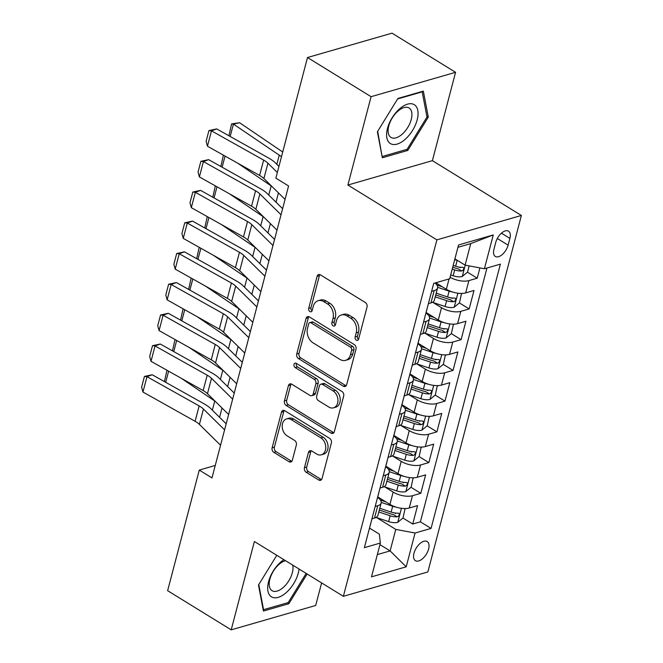 <?xml version="1.0" encoding="UTF-8"?>
<svg xmlns="http://www.w3.org/2000/svg" width="663" height="663" viewBox="0 0 663 663"><rect width="100%" height="100%" fill="white"/><g stroke="black" fill="none" stroke-linecap="round" stroke-linejoin="round"><path stroke-width="0.99" d="M356.321 340.144A2.412 1.774 -106.1 0 0 357.539 340.351A2.412 1.774 -106.1 0 0 358.617 339.116L367.029 307.06A3.448 2.536 -106.1 0 0 365.321 302.51L320.395 274.838A3.448 2.536 -106.1 0 0 318.646 274.54A3.448 2.536 -106.1 0 0 317.113 276.314L308.701 308.37A2.412 1.774 -106.1 0 0 309.894 311.552A2.412 1.774 -106.1 0 0 311.121 311.759A2.412 1.774 -106.1 0 0 312.198 310.516L313.284 306.372A11.031 8.122 -106.1 0 1 318.215 300.695A11.031 8.122 -106.1 0 1 323.801 301.64L327.547 303.944A11.031 8.122 -106.1 0 1 333 318.513L331.914 322.666A2.412 1.774 -106.1 0 0 333.108 325.848A2.412 1.774 -106.1 0 0 334.326 326.055A2.412 1.774 -106.1 0 0 335.412 324.812L336.497 320.668A11.031 8.122 -106.1 0 1 341.428 314.991A11.031 8.122 -106.1 0 1 347.014 315.936L350.76 318.24A11.031 8.122 -106.1 0 1 356.213 332.809L355.128 336.961A2.412 1.774 -106.1 0 0 356.321 340.144M428.613 548.997A11.238 5.909 121.6 0 0 427.196 541.538A11.238 5.909 121.6 0 0 419.886 543.643A11.238 5.909 121.6 0 0 413.994 553.215A11.238 5.909 121.6 0 0 415.411 560.674A11.238 5.909 121.6 0 0 422.721 558.569A11.238 5.909 121.6 0 0 428.613 548.997M304.441 467.705A3.448 2.536 -106.1 0 0 306.149 472.255L318.754 480.02A3.448 2.536 -106.1 0 0 320.502 480.319A3.448 2.536 -106.1 0 0 322.044 478.545L331.376 442.95A3.448 2.536 -106.1 0 0 329.677 438.392L284.75 410.72A3.448 2.536 -106.1 0 0 283.002 410.43A3.448 2.536 -106.1 0 0 281.46 412.204L272.12 447.798A3.448 2.536 -106.1 0 0 273.827 452.348L289.051 461.73A3.448 2.536 -106.1 0 0 290.8 462.02A3.448 2.536 -106.1 0 0 292.342 460.246L296.336 445.014A3.448 2.536 -106.1 0 0 294.629 440.464L287.079 435.815A9.224 6.787 -106.1 0 1 282.198 426.558A9.224 6.787 -106.1 0 1 286.64 418.883A9.224 6.787 -106.1 0 1 291.314 419.671L320.892 437.895A9.224 6.787 -106.1 0 1 325.773 447.144A9.224 6.787 -106.1 0 1 321.331 454.818A9.224 6.787 -106.1 0 1 316.657 454.031L311.726 450.989A3.448 2.536 -106.1 0 0 309.977 450.699A3.448 2.536 -106.1 0 0 308.444 452.473L304.441 467.705L306.729 467.042A3.448 2.536 -106.1 0 0 308.436 471.6L321.041 479.366A3.448 2.536 -106.1 0 0 321.53 479.598M254.377 541.505L231.205 629.85L167.631 590.692L199.273 470.084L211.986 477.915L288.579 185.98L275.866 178.148L307.508 57.532L371.073 96.69L347.893 185.035L436.892 239.857L343.376 596.319L254.377 541.505M343.368 386.214A3.448 2.536 -106.1 0 0 345.108 386.504A3.448 2.536 -106.1 0 0 346.65 384.731L355.99 349.144A3.448 2.536 -106.1 0 0 354.282 344.586L309.356 316.914A3.448 2.536 -106.1 0 0 307.607 316.624A3.448 2.536 -106.1 0 0 306.074 318.397L296.734 353.984A3.448 2.536 -106.1 0 0 298.441 358.542L343.368 386.214L345.647 385.551A3.448 2.536 -106.1 0 0 346.144 385.791M343.683 396.043L334.343 431.638A3.448 2.536 -106.1 0 1 332.809 433.411A3.448 2.536 -106.1 0 1 331.061 433.113L286.134 405.441A3.448 2.536 -106.1 0 1 284.427 400.891L288.422 385.659A3.448 2.536 -106.1 0 1 289.963 383.885A3.448 2.536 -106.1 0 1 291.712 384.184L309.928 395.405A3.448 2.536 -106.1 0 0 311.676 395.695A3.448 2.536 -106.1 0 0 313.218 393.921L315.87 383.819A3.448 2.536 -106.1 0 0 314.163 379.269L295.192 367.584A2.412 1.774 -106.1 0 1 293.916 365.164A2.412 1.774 -106.1 0 1 295.085 363.15A2.412 1.774 -106.1 0 1 296.303 363.357L341.975 391.493A3.448 2.536 -106.1 0 1 343.683 396.043M394.725 512.947L395.637 513.51M402.963 518.027L412.726 524.035L417.566 505.604L409.228 508.007L412.452 495.717A14.047 5.984 -165.3 0 1 393.151 492.087L384.623 486.833M402.781 482.216L403.701 482.78M411.027 487.297L420.79 493.313L425.629 474.874L417.292 477.277L420.516 464.987A14.047 5.984 -165.3 0 1 401.206 461.357L392.687 456.103M410.845 451.486L411.756 452.05M419.091 456.567L428.853 462.583L433.685 444.144L425.356 446.547L428.58 434.257A14.047 5.984 -165.3 0 1 409.27 430.627L400.75 425.381M418.908 420.765L419.82 421.32M427.154 425.837L436.909 431.853L441.749 413.414L433.411 415.817L436.635 403.527A14.047 5.984 -165.3 0 1 417.334 399.897L408.806 394.651M426.972 390.035L427.884 390.59M435.21 395.107L444.972 401.123L449.812 382.684L441.475 385.087L444.699 372.797A14.047 5.984 -165.3 0 1 425.397 369.167L416.87 363.921M435.036 359.305L435.947 359.86M443.274 364.377L453.036 370.393L457.876 351.954L449.539 354.357L452.763 342.067A14.047 5.984 -165.3 0 1 433.453 338.437L424.933 333.191M443.091 328.575L444.003 329.13M451.337 333.646L461.1 339.663L465.932 321.224L457.603 323.627L460.826 311.337A14.047 5.984 -165.3 0 1 441.517 307.707L432.997 302.461M451.155 297.844L452.067 298.4M459.401 302.916L469.155 308.933L473.995 290.493L465.658 292.897A14.047 5.984 -165.3 0 1 446.356 289.267L435.806 282.769M409.228 508.007A14.047 5.984 14.7 0 1 389.927 504.377L377.744 496.877M417.292 477.277A14.047 5.984 14.7 0 1 397.982 473.647L385.808 466.147M425.356 446.547A14.047 5.984 14.7 0 1 406.046 442.917L393.872 435.417M433.411 415.817A14.047 5.984 14.7 0 1 414.11 412.187L401.927 404.687M441.475 385.087A14.047 5.984 14.7 0 1 422.174 381.457L409.991 373.957M449.539 354.357A14.047 5.984 14.7 0 1 430.229 350.727L418.055 343.227M457.603 323.627A14.047 5.984 14.7 0 1 438.293 319.997L426.118 312.497M495.725 242.476L493.952 249.23A10.881 5.727 121.6 0 0 495.327 256.457A10.881 5.727 121.6 0 0 502.405 254.418A10.881 5.727 121.6 0 0 508.115 245.144L509.888 238.39A10.881 5.727 121.6 0 0 508.513 231.163A10.881 5.727 121.6 0 0 501.435 233.194A10.881 5.727 121.6 0 0 495.725 242.476M436.892 239.857L521.383 215.467L427.867 571.937L343.376 596.319M412.726 524.035L420.375 521.831L431.058 528.411L500.391 264.131L484.404 268.747L465.095 265.117L454.917 258.852M431.058 528.411L415.071 533.019L406.204 566.824L371.495 576.843L380.363 543.038L364.377 547.655L433.71 283.374L449.688 278.767L458.556 244.962L493.272 234.942L484.404 268.747M434.969 283.018A14.047 5.984 -165.3 0 1 437.588 287.924L434.364 300.215A14.047 5.984 -165.3 0 1 430.95 302.916L428.389 303.654M437.588 287.924A14.047 5.984 -165.3 0 1 434.174 290.626L431.613 291.364M371.951 518.764L374.52 518.027A14.047 5.984 14.7 0 0 377.935 515.325L381.159 503.035A14.047 5.984 -165.3 0 1 377.744 505.736L375.175 506.474M380.015 488.034L382.576 487.297A14.047 5.984 14.7 0 0 385.99 484.595L389.222 472.305A14.047 5.984 -165.3 0 1 385.808 475.006L383.239 475.744M388.079 457.304L390.64 456.567A14.047 5.984 14.7 0 0 394.054 453.865L397.278 441.575A14.047 5.984 -165.3 0 1 393.863 444.276L391.303 445.014M396.142 426.574L398.703 425.837A14.047 5.984 14.7 0 0 402.118 423.135L405.342 410.845A14.047 5.984 -165.3 0 1 401.927 413.546L399.366 414.284M404.198 395.844L406.767 395.107A14.047 5.984 14.7 0 0 410.182 392.405L413.405 380.114A14.047 5.984 -165.3 0 1 409.991 382.816L407.422 383.554M412.262 365.114L414.823 364.377A14.047 5.984 14.7 0 0 418.245 361.675L421.469 349.384A14.047 5.984 -165.3 0 1 418.055 352.086L415.486 352.824M420.325 334.384L422.886 333.646A14.047 5.984 14.7 0 0 426.301 330.945L429.525 318.654A14.047 5.984 -165.3 0 1 426.11 321.356L423.549 322.094M467.465 272.186L477.219 278.203L468.882 280.606A14.047 5.984 -165.3 0 1 450.078 277.275M469.155 308.933L460.826 311.337M461.1 339.663L452.763 342.067M453.036 370.393L444.699 372.797M444.972 401.123L436.635 403.527M436.909 431.853L428.58 434.257M428.853 462.583L420.516 464.987M420.79 493.313L412.452 495.717M420.375 521.831L486.965 268.009M477.219 278.203L479.921 267.902M379.94 544.638L390.126 550.903L395.77 529.397L376.559 517.563M465.095 265.117L470.738 243.611L457.942 247.299M347.893 185.035L432.392 160.653L455.572 72.308L371.073 96.69M455.572 72.308L391.999 33.15L307.508 57.532M231.205 629.85L315.696 605.468L321.613 582.918M432.392 160.653L521.383 215.467M215.251 465.467L199.273 470.084M377.33 554.6L390.126 550.903L406.204 566.824M369.548 528.121L379.327 534.138L380.363 543.038M459.219 267.114L460.13 267.678M425.978 313.044A14.047 5.984 -165.3 0 1 429.525 318.654M417.914 343.774A14.047 5.984 -165.3 0 1 421.469 349.384M409.85 374.504A14.047 5.984 -165.3 0 1 413.405 380.114M401.786 405.234A14.047 5.984 -165.3 0 1 405.342 410.845M393.723 435.964A14.047 5.984 -165.3 0 1 397.278 441.575M385.667 466.694A14.047 5.984 -165.3 0 1 389.222 472.305M377.603 497.416A14.047 5.984 -165.3 0 1 381.159 503.035M395.77 529.397L415.071 533.019M470.738 243.611L493.272 234.942M377.396 131.788L382.336 157.769L407.786 150.426L428.29 117.102L423.342 91.121L397.899 98.464L377.396 131.788M276.786 555.304L258.487 585.056L263.426 611.037L288.869 603.695L307.143 574.001M426.831 116.207L428.29 117.102M406.336 149.531L407.786 150.426M287.419 602.8L288.869 603.695M358.509 339.431A2.412 1.774 -106.1 0 1 357.407 336.298L358.501 332.155A11.031 8.122 -106.1 0 0 353.039 317.585L350.76 318.24M341.428 314.991L343.707 314.328A11.031 8.122 -106.1 0 1 349.302 315.273L353.039 317.585M318.215 300.695L320.494 300.032A11.031 8.122 -106.1 0 1 326.088 300.977L329.834 303.281A11.031 8.122 -106.1 0 1 335.287 317.859L334.193 322.003A2.412 1.774 -106.1 0 0 335.304 325.135M319.906 274.598A3.448 2.536 -106.1 0 0 319.392 275.659L310.988 307.707A2.412 1.774 -106.1 0 0 312.091 310.831M308.867 316.674A3.448 2.536 -106.1 0 0 308.353 317.734L299.013 353.329A3.448 2.536 -106.1 0 0 300.72 357.879L345.647 385.551M351.622 350.304A2.412 1.774 -106.1 0 0 350.429 347.122L310.997 322.831A2.412 1.774 -106.1 0 0 309.77 322.624A2.412 1.774 -106.1 0 0 308.693 323.867L307.549 328.235A11.031 8.122 -106.1 0 0 313.002 342.812L339.962 359.412A11.031 8.122 -106.1 0 0 345.547 360.357A11.031 8.122 -106.1 0 0 350.478 354.68L351.622 350.304L353.909 349.65A2.412 1.774 -106.1 0 0 352.716 346.459L350.429 347.122M309.77 322.624L312.058 321.961A2.412 1.774 -106.1 0 1 313.276 322.168L352.716 346.459M345.547 360.357L347.835 359.702A11.031 8.122 -106.1 0 0 352.757 354.025L350.478 354.68M353.909 349.65L352.757 354.025M291.214 383.943A3.448 2.536 -106.1 0 0 290.709 385.004L286.714 400.237A3.448 2.536 -106.1 0 0 288.413 404.786L333.34 432.458A3.448 2.536 -106.1 0 0 333.837 432.699M311.676 395.695L313.964 395.04A3.448 2.536 -106.1 0 0 315.505 393.267L318.157 383.156A3.448 2.536 -106.1 0 0 316.45 378.606L297.48 366.921L295.192 367.584M296.394 363.415A2.412 1.774 -106.1 0 0 297.48 366.921M328.84 407.049A9.224 6.787 -106.1 0 0 333.514 407.836A9.224 6.787 -106.1 0 0 337.956 400.162A9.224 6.787 -106.1 0 0 333.075 390.913L322.649 384.49A3.448 2.536 -106.1 0 0 320.9 384.2A3.448 2.536 -106.1 0 0 319.367 385.974L316.715 396.076A3.448 2.536 -106.1 0 0 318.414 400.626L328.84 407.049M333.514 407.836L335.793 407.181A9.224 6.787 -106.1 0 0 340.235 399.499A9.224 6.787 -106.1 0 0 335.354 390.25L333.075 390.913M320.9 384.2L323.188 383.537A3.448 2.536 -106.1 0 1 324.936 383.836L335.354 390.25M311.237 450.757A3.448 2.536 -106.1 0 0 310.723 451.81L306.729 467.042M321.331 454.818L323.619 454.155A9.224 6.787 -106.1 0 0 328.061 446.481A9.224 6.787 -106.1 0 0 323.171 437.232L320.892 437.895M286.64 418.883L288.927 418.229A9.224 6.787 -106.1 0 1 293.601 419.016L323.171 437.232M284.253 410.488A3.448 2.536 -106.1 0 0 283.747 411.541L274.407 447.135A3.448 2.536 -106.1 0 0 276.115 451.694L291.339 461.067A3.448 2.536 -106.1 0 0 291.828 461.307M457.743 260.592A9.307 3.961 -165.3 0 1 457.172 260.41L454.719 259.589M282.72 152.001L239.592 122.721L233.442 124.089L279.239 155.175A26.338 11.221 14.7 0 0 281.518 156.601M469.164 265.88L467.523 272.137L462.144 276.529A9.307 3.961 -165.3 0 1 453.144 275.775L450.691 274.954M452.224 269.112L454.677 269.932A9.307 3.961 14.7 0 0 461.655 270.993L462.84 270.487L463.843 268.747L463.702 267.728L462.617 267.305A9.307 3.961 -165.3 0 1 455.638 266.244L453.194 265.424M461.655 270.993L457.992 268.739A4.74 2.022 -165.3 0 1 455.846 268.258L452.721 267.214M228.926 135.766L231.594 123.89L239.592 122.721M231.594 123.89L233.442 124.089L230.185 136.47M433.544 283.988A9.307 3.961 14.7 0 0 433.693 283.607L433.759 283.366M285.057 199.397L263.899 178.571A17.561 7.475 14.7 0 0 259.606 175.455L207.444 146.208L211.472 130.843L208.928 130.594L216.71 128.912L268.871 158.167A26.338 11.221 -165.3 0 1 275.319 162.841L278.941 166.413M216.71 128.912L211.472 130.843L263.634 160.09A17.561 7.475 14.7 0 1 267.935 163.206L277.349 172.479M207.444 146.208L206.11 141.352L208.928 130.594M417.176 119.846A22.824 12.009 121.6 0 0 407.571 104.157A22.824 12.009 121.6 0 0 387.49 128.415A22.824 12.009 121.6 0 0 397.096 144.103A22.824 12.009 121.6 0 0 417.176 119.846M411.251 119.464A17.279 9.091 121.6 0 0 409.079 107.994A17.279 9.091 121.6 0 0 397.833 111.227A17.279 9.091 121.6 0 0 388.775 125.945A17.279 9.091 121.6 0 0 390.955 137.415A17.279 9.091 121.6 0 0 402.192 134.183A17.279 9.091 121.6 0 0 411.251 119.464M382.029 156.153L377.686 131.307M397.601 98.944L422.198 91.842L426.989 117.019L407.123 149.308L382.468 156.427M421.767 91.577L422.198 91.842M283.888 559.68A22.824 12.009 121.6 0 0 269.219 579.52A22.824 12.009 121.6 0 0 271.457 596.833A22.824 12.009 121.6 0 0 287.924 591.015A22.824 12.009 121.6 0 0 299.038 569.003M285.571 560.716A17.279 9.091 121.6 0 0 271.432 574.829A17.279 9.091 121.6 0 0 272.037 590.683A17.279 9.091 121.6 0 0 272.045 590.683A17.279 9.091 121.6 0 0 286.474 584.086A17.279 9.091 121.6 0 0 292.714 565.116M306.157 573.396L288.214 602.568L263.559 609.687L258.777 584.575M263.12 609.413L263.559 609.687M452.332 291.944A9.307 3.961 -165.3 0 1 449.116 291.14L437.671 287.311M442.354 286.806L436.834 284.957M237.627 163.131L271.175 185.905A26.338 11.221 14.7 0 0 271.706 186.253M461.523 293.427L459.459 302.867L454.089 307.259A9.307 3.961 -165.3 0 1 445.08 306.505L432.508 302.295M461.879 293.651L461.407 293.427M435.243 296.858L446.613 300.662A9.307 3.961 14.7 0 0 453.591 301.723L454.777 301.217L455.779 299.477L455.638 298.458L454.561 298.035A9.307 3.961 -165.3 0 1 447.583 296.974L436.213 293.17M453.591 301.723L449.928 299.469A4.74 2.022 -165.3 0 1 447.782 298.98L435.748 294.96M220.862 166.488L223.398 155.15M225.047 156.078L222.13 167.2M444.276 322.674A9.307 3.961 -165.3 0 1 441.052 321.87L429.616 318.041M434.29 317.536L428.77 315.687M229.564 193.861L263.112 216.635A26.338 11.221 14.7 0 0 263.642 216.983M453.459 324.157L451.395 333.597L446.025 337.989A9.307 3.961 -165.3 0 1 437.016 337.235L424.453 333.025M453.815 324.381L453.343 324.157M427.187 327.588L438.55 331.392A9.307 3.961 14.7 0 0 445.528 332.453L446.713 331.948L447.724 330.207L447.575 329.188L446.497 328.765A9.307 3.961 -165.3 0 1 439.519 327.704L428.149 323.9M445.528 332.453L441.873 330.199A4.74 2.022 -165.3 0 1 439.718 329.71L427.685 325.682M212.798 197.218L215.334 185.88M216.983 186.809L214.066 197.93M436.213 353.404A9.307 3.961 -165.3 0 1 432.989 352.6L421.552 348.771M426.226 348.266L420.707 346.418M221.5 224.591L255.048 247.365A26.338 11.221 14.7 0 0 255.578 247.713M445.395 354.887L443.34 364.327L437.961 368.719A9.307 3.961 -165.3 0 1 428.961 367.965L416.389 363.755M445.751 355.111L445.279 354.887M419.124 358.318L430.486 362.122A9.307 3.961 14.7 0 0 437.464 363.183L438.657 362.669L439.66 360.929L439.511 359.918L438.434 359.495A9.307 3.961 -165.3 0 1 431.456 358.434L420.093 354.63M437.464 363.183L433.809 360.929A4.74 2.022 -165.3 0 1 431.654 360.44L419.621 356.412M204.734 227.948L207.27 216.61M208.92 217.539L206.002 228.66M428.149 384.134A9.307 3.961 -165.3 0 1 424.925 383.33L413.488 379.501M418.171 378.996L412.651 377.148M213.436 255.321L246.992 278.087A26.338 11.221 14.7 0 0 247.514 278.443M437.331 385.617L435.276 395.057L429.897 399.449A9.307 3.961 -165.3 0 1 420.897 398.695L408.325 394.485M437.696 385.841L437.224 385.617M411.06 389.048L422.43 392.852A9.307 3.961 14.7 0 0 429.409 393.913L430.594 393.399L431.596 391.659L431.456 390.648L430.37 390.225A9.307 3.961 -165.3 0 1 423.392 389.164L412.03 385.36M429.409 393.913L425.745 391.659A4.74 2.022 -165.3 0 1 423.599 391.17L411.557 387.142M196.679 258.678L199.207 247.34M200.864 248.26L197.939 259.39M425.489 314.718A9.307 3.961 14.7 0 0 425.638 314.337L427.163 308.494A9.307 3.961 14.7 0 0 427.221 308.096M276.993 230.127L255.843 209.301A17.561 7.475 14.7 0 0 251.542 206.185L199.381 176.93L203.417 161.573L200.864 161.324L208.646 159.642L260.808 188.897A26.338 11.221 -165.3 0 1 267.255 193.571L282.62 208.696M208.646 159.642L203.417 161.573L255.57 190.82A17.561 7.475 14.7 0 1 259.871 193.936L281.029 214.762M428.439 303.637L428.132 304.814A9.307 3.961 -165.3 0 1 427.983 305.187M199.381 176.93L198.046 172.082L200.864 161.324M417.425 345.448A9.307 3.961 14.7 0 0 417.574 345.067L419.107 339.224A9.307 3.961 14.7 0 0 419.157 338.826M268.929 260.857L247.78 240.031A17.561 7.475 14.7 0 0 243.478 236.915L191.317 207.66L195.353 192.295L192.809 192.055L200.582 190.372L252.744 219.627A26.338 11.221 -165.3 0 1 259.192 224.301L274.557 239.426M200.582 190.372L195.353 192.295L247.514 221.55A17.561 7.475 14.7 0 1 251.807 224.666L272.965 245.492M420.375 334.367L420.069 335.536A9.307 3.961 -165.3 0 1 419.919 335.917M191.317 207.66L189.983 202.812L192.809 192.055M409.361 376.17A9.307 3.961 14.7 0 0 409.51 375.797L411.043 369.954A9.307 3.961 14.7 0 0 411.101 369.556M260.874 291.587L239.716 270.761A17.561 7.475 14.7 0 0 235.423 267.645L183.261 238.39L187.289 223.025L184.745 222.785L192.527 221.102L244.688 250.349A26.338 11.221 -165.3 0 1 251.128 255.031L266.493 270.156M192.527 221.102L187.289 223.025L239.451 252.28A17.561 7.475 14.7 0 1 243.744 255.396L264.902 276.222M412.32 365.098L412.013 366.266A9.307 3.961 -165.3 0 1 411.864 366.647M183.261 238.39L181.919 233.542L184.745 222.785M401.297 406.9A9.307 3.961 14.7 0 0 401.446 406.527L402.98 400.684A9.307 3.961 14.7 0 0 403.038 400.286M252.81 322.317L231.652 301.491A17.561 7.475 14.7 0 0 227.359 298.375L175.198 269.12L179.225 253.755L176.681 253.515L184.463 251.832L236.625 281.079A26.338 11.221 -165.3 0 1 243.072 285.761L258.429 300.886M184.463 251.832L179.225 253.755L231.387 283.01A17.561 7.475 14.7 0 1 235.688 286.126L256.838 306.952M404.256 395.828L403.949 396.996A9.307 3.961 -165.3 0 1 403.8 397.377M175.198 269.12L173.863 264.272L176.681 253.515M420.085 414.864A9.307 3.961 -165.3 0 1 416.87 414.06L405.424 410.231M410.107 409.726L404.587 407.878M205.381 286.051L238.929 308.817A26.338 11.221 14.7 0 0 239.459 309.173M429.276 416.347L427.212 425.787L421.842 430.179A9.307 3.961 -165.3 0 1 412.834 429.425L400.261 425.215M429.632 416.571L429.16 416.347M402.996 419.778L414.367 423.582A9.307 3.961 14.7 0 0 421.345 424.643L422.53 424.129L423.533 422.389L423.392 421.378L422.314 420.955A9.307 3.961 -165.3 0 1 415.336 419.894L403.966 416.091M421.345 424.643L417.682 422.389A4.74 2.022 -165.3 0 1 415.535 421.9L403.502 417.872M188.615 289.408L191.151 278.07M192.8 278.99L189.883 290.121M393.242 437.63A9.307 3.961 14.7 0 0 393.391 437.257L394.916 431.414A9.307 3.961 14.7 0 0 394.974 431.016M244.746 353.048L223.588 332.221A17.561 7.475 14.7 0 0 219.296 329.105L167.134 299.85L171.162 284.485L168.617 284.245L176.399 282.562L228.561 311.809A26.338 11.221 -165.3 0 1 235.009 316.491L250.374 331.616M176.399 282.562L171.162 284.485L223.323 313.74A17.561 7.475 14.7 0 1 227.624 316.856L248.774 337.682M396.192 426.558L395.886 427.726A9.307 3.961 -165.3 0 1 395.736 428.107M167.134 299.85L165.8 295.002L168.617 284.245M412.03 445.594A9.307 3.961 -165.3 0 1 408.806 444.782L397.369 440.961M402.043 440.456L396.524 438.608M197.317 316.781L230.865 339.547A26.338 11.221 14.7 0 0 231.395 339.904M421.212 447.077L419.149 456.517L413.778 460.909A9.307 3.961 -165.3 0 1 404.77 460.147L392.206 455.945M421.569 447.301L421.096 447.077M394.933 450.509L406.303 454.312A9.307 3.961 14.7 0 0 413.281 455.373L414.466 454.859L415.477 453.119L415.328 452.108L414.251 451.685A9.307 3.961 -165.3 0 1 407.273 450.625L395.902 446.821M413.281 455.373L409.626 453.119A4.74 2.022 -165.3 0 1 407.472 452.63L395.438 448.602M180.551 320.138L183.087 308.801M184.737 309.72L181.819 320.851M385.178 468.36A9.307 3.961 14.7 0 0 385.327 467.987L386.861 462.144A9.307 3.961 14.7 0 0 386.91 461.746M236.683 383.778L215.533 362.951A17.561 7.475 14.7 0 0 211.232 359.835L159.07 330.58L163.106 315.215L160.562 314.975L168.336 313.292L220.497 342.539A26.338 11.221 -165.3 0 1 226.945 347.221L242.31 362.346M168.336 313.292L163.106 315.215L215.268 344.47A17.561 7.475 14.7 0 1 219.561 347.586L240.719 368.413M388.128 457.288L387.822 458.456A9.307 3.961 -165.3 0 1 387.673 458.837M159.07 330.58L157.736 325.732L160.562 314.975M403.966 476.324A9.307 3.961 -165.3 0 1 400.742 475.512L389.305 471.691M393.979 471.186L388.46 469.338M189.253 347.511L222.801 370.277A26.338 11.221 14.7 0 0 223.332 370.634M413.148 477.808L411.093 487.247L405.715 491.639A9.307 3.961 -165.3 0 1 396.714 490.877L384.142 486.675M413.505 478.031L413.032 477.808M386.877 481.239L398.239 485.043A9.307 3.961 14.7 0 0 405.217 486.103L406.411 485.589L407.413 483.849L407.264 482.838L406.187 482.415A9.307 3.961 -165.3 0 1 399.209 481.355L387.838 477.551M405.217 486.103L401.563 483.849A4.74 2.022 -165.3 0 1 399.408 483.36L387.374 479.332M172.488 350.868L175.024 339.531M176.673 340.45L173.756 351.581M377.114 499.09A9.307 3.961 14.7 0 0 377.264 498.717L378.797 492.874A9.307 3.961 14.7 0 0 378.855 492.476M228.627 414.508L207.469 393.681A17.561 7.475 14.7 0 0 203.168 390.565L151.015 361.31L155.043 345.945L152.498 345.705L160.28 344.022L212.442 373.269A26.338 11.221 -165.3 0 1 218.881 377.951L234.246 393.076M160.28 344.022L155.043 345.945L207.204 375.2A17.561 7.475 14.7 0 1 211.497 378.316L232.655 399.143M380.073 488.018L379.766 489.186A9.307 3.961 -165.3 0 1 379.617 489.567M151.015 361.31L149.672 356.462L152.498 345.705M395.902 507.054A9.307 3.961 -165.3 0 1 392.678 506.242L381.242 502.421M385.924 501.916L380.405 500.068M181.19 378.233L214.746 401.007A26.338 11.221 14.7 0 0 215.268 401.364M405.085 508.538L403.029 517.977L397.651 522.369A9.307 3.961 -165.3 0 1 388.651 521.607L376.078 517.405M405.449 508.761L404.977 508.538M378.813 511.969L390.184 515.773A9.307 3.961 14.7 0 0 397.162 516.833L398.347 516.32L399.35 514.579L399.209 513.568L398.123 513.145A9.307 3.961 -165.3 0 1 391.145 512.085L379.783 508.281M397.162 516.833L393.499 514.579A4.74 2.022 -165.3 0 1 391.352 514.09L379.311 510.062M164.424 381.598L166.96 370.261M168.617 371.181L165.692 382.311M369.051 529.82A9.307 3.961 14.7 0 0 369.2 529.447L370.733 523.604A9.307 3.961 14.7 0 0 370.791 523.206M220.564 445.238L199.406 424.411A17.561 7.475 14.7 0 0 195.113 421.295L142.951 392.04L146.979 376.675L144.435 376.435L152.217 374.752L204.378 403.999A26.338 11.221 -165.3 0 1 210.826 408.681L226.182 423.806M152.217 374.752L146.979 376.675L199.14 405.93A17.561 7.475 14.7 0 1 203.442 409.046L224.591 429.873M372.009 518.748L371.703 519.916A9.307 3.961 -165.3 0 1 371.553 520.298M142.951 392.04L141.617 387.192L144.435 376.435M389.927 504.377L393.151 492.087M397.982 473.647L401.206 461.357M406.046 442.917L409.27 430.627M414.11 412.187L417.334 399.897M422.174 381.457L425.397 369.167M430.229 350.727L433.453 338.437M438.293 319.997L441.517 307.707M446.356 289.267L449.066 278.949M430.95 302.916L434.174 290.626M374.52 518.027L377.744 505.736M382.576 487.297L385.808 475.006M390.64 456.567L393.863 444.276M398.703 425.837L401.927 413.546M406.767 395.107L409.991 382.816M414.823 364.377L418.055 352.086M422.886 333.646L426.11 321.356M465.658 292.897L468.882 280.606M501.443 233.185L509.888 238.39M497.316 238.498L508.115 245.144M358.501 332.155L356.213 332.809M349.302 315.273L347.014 315.936M334.193 322.003L331.914 322.666M335.287 317.859L333 318.513M329.834 303.281L327.547 303.944M326.088 300.977L323.801 301.64M310.988 307.707L308.701 308.37M319.392 275.659L317.113 276.314M357.407 336.298L355.128 336.961M300.72 357.879L298.441 358.542M299.013 353.329L296.734 353.984M308.353 317.734L306.074 318.397M313.276 322.168L310.997 322.831M333.34 432.458L331.061 433.113M288.413 404.786L286.134 405.441M286.714 400.237L284.427 400.891M290.709 385.004L288.422 385.659M315.505 393.267L313.218 393.921M318.157 383.156L315.87 383.819M316.45 378.606L314.163 379.269M324.936 383.836L322.649 384.49M310.723 451.81L308.444 452.473M293.601 419.016L291.314 419.671M291.339 461.067L289.051 461.73M276.115 451.694L273.827 452.348M274.407 447.135L272.12 447.798M283.747 411.541L281.46 412.204M321.041 479.366L318.754 480.02M308.436 471.6L306.149 472.255M462.285 276.421L465.244 265.142M455.638 266.244L457.172 260.41M453.144 275.775L454.677 269.932M279.239 155.175L276.836 164.333M263.899 178.571L267.935 163.206M259.606 175.455L263.634 160.09M454.221 307.151L457.884 293.195M447.583 296.974L449.116 291.14M445.08 306.505L446.613 300.662M271.175 185.905L268.772 195.063M278.452 192.9L276.015 202.198M446.158 337.881L449.821 323.925M439.519 327.704L441.052 321.87M437.016 337.235L438.55 331.392M263.112 216.635L260.708 225.793M270.396 223.63L267.951 232.928M438.094 368.611L441.757 354.655M431.456 358.434L432.989 352.6M428.961 367.965L430.486 362.122M255.048 247.365L252.644 256.523M262.333 254.36L259.896 263.659M430.038 399.341L433.693 385.385M423.392 389.164L424.925 383.33M420.897 398.695L422.43 392.852M246.992 278.087L244.589 287.253M254.269 285.09L251.832 294.389M255.843 209.301L259.871 193.936M251.542 206.185L255.57 190.82M247.78 240.031L251.807 224.666M243.478 236.915L247.514 221.55M239.716 270.761L243.744 255.396M235.423 267.645L239.451 252.28M231.652 301.491L235.688 286.126M227.359 298.375L231.387 283.01M421.975 430.072L425.638 416.115M415.336 419.894L416.87 414.06M412.834 429.425L414.367 423.582M238.929 308.817L236.525 317.983M246.205 315.82L243.769 325.119M223.588 332.221L227.624 316.856M219.296 329.105L223.323 313.74M413.911 460.802L417.574 446.845M407.273 450.625L408.806 444.782M404.77 460.147L406.303 454.312M230.865 339.547L228.462 348.713M238.15 346.55L235.705 355.849M215.533 362.951L219.561 347.586M211.232 359.835L215.268 344.47M405.847 491.532L409.51 477.575M399.209 481.355L400.742 475.512M396.714 490.877L398.239 485.043M222.801 370.277L220.398 379.443M230.086 377.28L227.649 386.579M207.469 393.681L211.497 378.316M203.168 390.565L207.204 375.2M397.792 522.262L401.446 508.306M391.145 512.085L392.678 506.242M388.651 521.607L390.184 515.773M214.746 401.007L212.342 410.173M222.022 408.01L219.586 417.309M199.406 424.411L203.442 409.046M195.113 421.295L199.14 405.93"/></g></svg>
